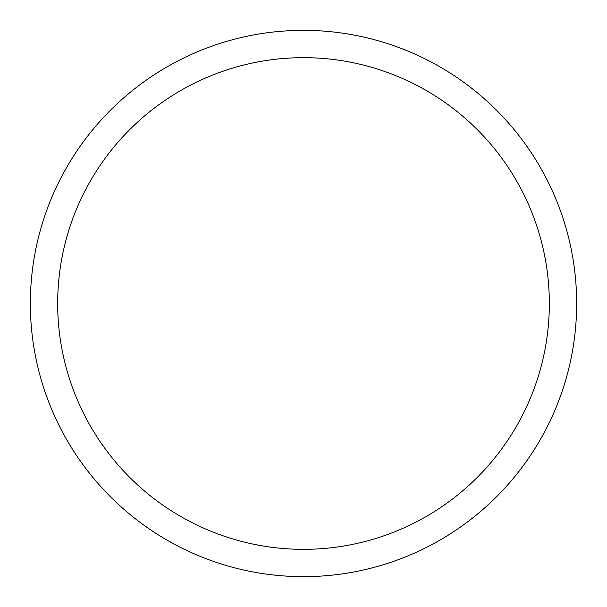 <?xml version="1.0" encoding="UTF-8"?>
<svg xmlns="http://www.w3.org/2000/svg" width="607" height="607" viewBox="0 0 607 607"><rect width="100%" height="100%" fill="white"/><g stroke="black" fill="none" stroke-linecap="round" stroke-linejoin="round"><path stroke-width="0.91" d="M303.5 30.35A273.15 273.15 0 0 1 576.65 303.5A273.15 273.15 0 0 1 303.5 576.65A273.15 273.15 0 0 1 30.35 303.5A273.15 273.15 0 0 1 303.5 30.35M303.5 57.665A245.835 245.835 0 0 1 549.335 303.5A245.835 245.835 0 0 1 303.5 549.335A245.835 245.835 0 0 1 57.665 303.5A245.835 245.835 0 0 1 303.5 57.665"/></g></svg>

